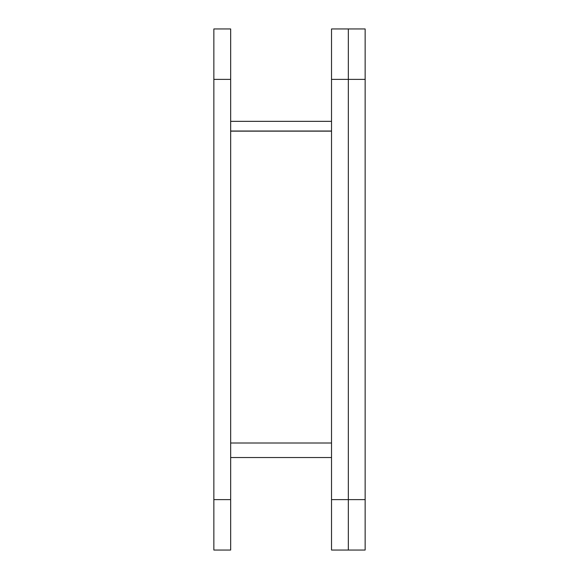 <?xml version="1.0" encoding="UTF-8"?>
<svg xmlns="http://www.w3.org/2000/svg" width="579" height="579" viewBox="0 0 579 579"><rect width="100%" height="100%" fill="white"/><g stroke="black" fill="none" stroke-linecap="round" stroke-linejoin="round"><path stroke-width="0.87" d="M365.146 79.381L365.146 550.05L348.334 550.05L348.334 499.619L348.334 550.05L331.521 550.05L331.521 28.95L348.334 28.95L348.334 79.381L348.334 28.95L365.146 28.95L365.146 79.381L348.334 79.381L348.334 499.619L348.334 79.381L331.521 79.381M230.666 131.151L331.521 131.151M230.666 457.533L331.521 457.533M331.521 121.337L230.666 121.337M331.521 131.02L230.666 131.02M230.666 28.95L230.666 550.05L213.854 550.05L213.854 28.95L230.666 28.95M331.521 499.619L365.146 499.619M331.521 443.007L230.666 443.007M230.666 499.619L213.854 499.619M230.666 79.381L213.854 79.381"/></g></svg>
